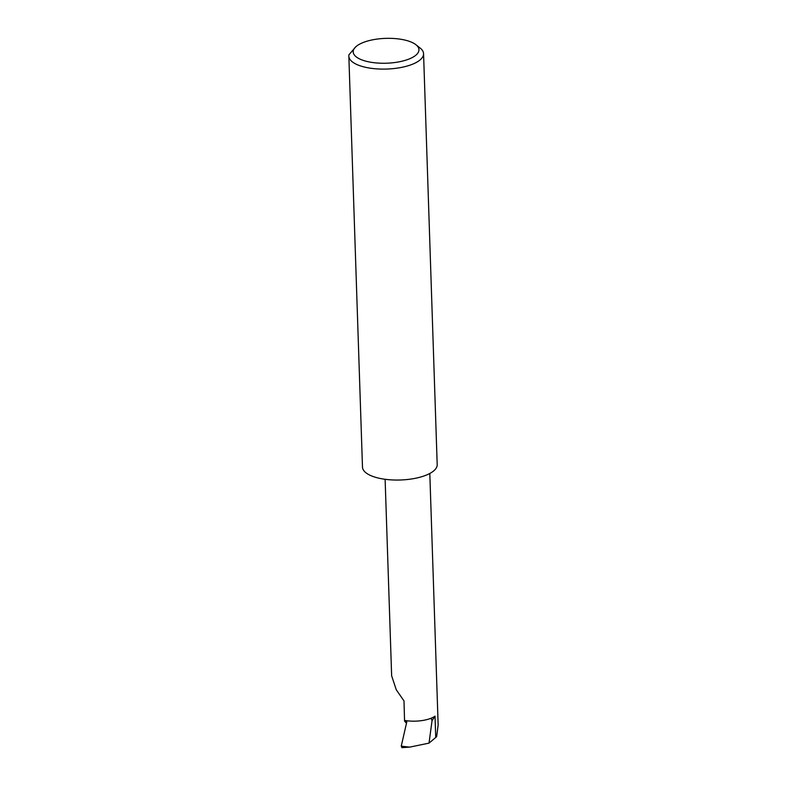 <?xml version="1.0" encoding="UTF-8"?>
<svg xmlns="http://www.w3.org/2000/svg" width="787" height="787" viewBox="0 0 787 787"><rect width="100%" height="100%" fill="white"/><g stroke="black" fill="none" stroke-linecap="round" stroke-linejoin="round"><path stroke-width="1.18" d="M385.118 479.293L391.641 675.767L396.225 689.697L403.997 700.922L404.557 721.069L406.8 721.856L401.242 746.174L402.196 747.483M401.695 39.409A32.897 12.425 -1.9 0 0 355.881 46.718A32.897 12.425 -1.9 0 0 370.441 62.173A32.897 12.425 -1.9 0 0 408.581 59.212A32.897 12.425 -1.9 0 0 415.92 44.731A32.897 12.425 -1.9 0 0 401.695 39.409M415.92 44.731L420.12 48.046A37.383 14.127 178.1 0 1 423.563 53.703A37.383 14.127 178.1 0 1 368.444 67.879A37.383 14.127 178.1 0 1 348.848 56.182A37.383 14.127 178.1 0 1 349.005 54.697L355.881 46.718M423.563 53.703L437.198 464.645A37.383 14.127 178.1 0 1 382.079 478.821A37.383 14.127 178.1 0 1 362.482 467.124L348.848 56.182M429.81 473.469L438.152 725.043L436.628 736.711L429.013 743.135L409.643 747.129L401.242 746.174M404.557 721.069L406.486 723.263M432.053 720.656L431.06 718.256A22.43 8.47 -1.9 0 0 435.024 716.14L432.053 720.656L429.013 743.135M404.646 720.439A22.43 8.47 -1.9 0 0 431.06 718.256M435.024 716.14L435.732 737.527M401.803 747.65L409.132 747.158"/></g></svg>
